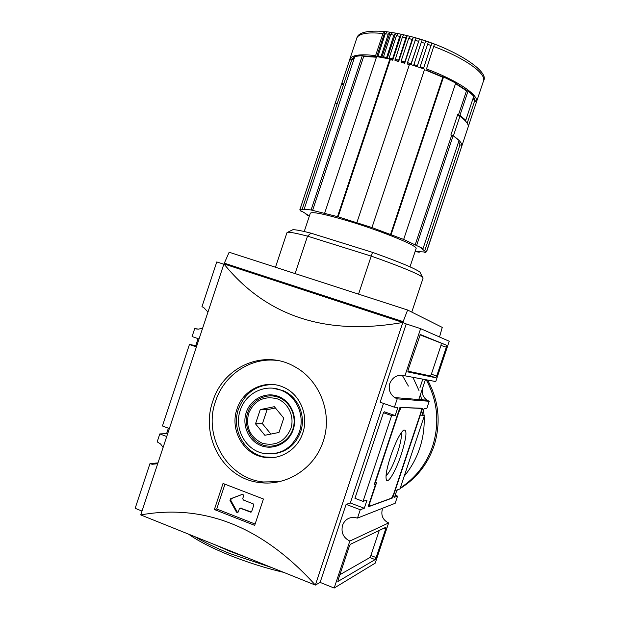 <?xml version="1.0" encoding="UTF-8"?>
<svg xmlns="http://www.w3.org/2000/svg" width="619" height="619" viewBox="0 0 619 619"><rect width="100%" height="100%" fill="white"/><g stroke="black" fill="none" stroke-linecap="round" stroke-linejoin="round"><path stroke-width="0.93" d="M425.408 379.633L418.467 400.462M383.509 403.402L350.331 502.999L346.114 504.369L360.273 509.723L357.488 518.088L395.177 503.278L397.56 496.129L395.201 495.254M357.488 518.088L353.557 517.329C348.211 517.546 344.543 520.208 342.539 525.314C340.891 532.51 343.321 537.764 349.828 541.068L334.175 588.05L375.207 563.143L388.616 522.947C382.991 520.146 380.878 515.666 382.287 509.499M404.903 375.803L435.768 381.567L449.216 341.247L420.618 328.65L404.903 375.803C397.831 374.17 392.794 376.723 389.8 383.455C388.26 389.281 389.877 393.986 394.636 397.568L397.228 398.845L394.435 407.217L397.916 407.348L395.17 415.597L384.283 411.767L383.471 412.718L354.95 498.318L363.059 501.367L391.649 415.597L395.17 415.597M248.188 558.098L230.206 551.397L213.779 544.271M230.508 498.806L231.258 498.643L230.732 500.229L229.982 500.392L236.443 512.083L237.317 512.633L238.3 511.913L239.282 508.95L240.288 508.23L250.703 512.168L251.693 511.441L253.759 505.22L253.125 503.804L243.352 500.02L242.718 498.612L243.708 495.649L242.803 494.171L230.508 498.806L229.982 500.392M390.651 456.126C386.388 469.55 385.064 477.644 386.689 480.414C388.871 482.928 396.4 469.279 401.336 454.23C406.644 437.084 407.379 429.068 403.526 430.182C399.735 433.764 395.44 442.415 390.651 456.126M386.016 475.748C389.413 472.738 393.212 465.209 397.406 453.178C400.655 443.127 401.917 436.341 401.189 432.836M273.675 384.585C256.707 384.538 244.969 392.725 238.447 409.136C231.243 429.137 244.257 453.356 264.491 456.946L274.395 457.441M302.768 433.068C297.437 449.99 279.494 460.753 263.114 457.108C242.803 453.503 229.75 429.191 236.976 409.113C242.965 389.591 265.83 378.774 283.726 387.347C300.045 394.303 308.966 415.481 302.768 433.068M277.885 360.56C251.19 356.66 223.954 374.719 215.536 401.305C202.885 436.147 227.266 478.394 263.237 481.969L279.223 481.644M323.172 441.409C314.622 468.382 286.45 486.286 259.926 482.588C223.235 478.944 200.099 436.279 212.82 401.213C223.196 367.044 263.361 348.799 294.234 366.433C319.435 379.571 333.053 413.213 323.172 441.409M240.249 410.304C245.611 392.879 265.922 383.146 281.962 390.604C296.811 396.74 305.005 415.914 299.387 431.838C292.385 448.419 280.392 455.599 263.408 453.371C245.333 449.951 233.804 428.24 240.249 410.304M272.987 388.237L283.262 390.697C298.064 396.81 306.227 415.906 300.633 431.768C295.696 444.682 286.69 452.025 273.629 453.781M293.236 429.594C288.887 442.98 273.869 450.524 261.365 445.757C248.792 441.185 241.774 425.609 246.238 412.486C250.517 399.294 265.249 391.626 277.823 396.206C290.466 400.594 297.762 416.278 293.236 429.594M247.662 412.803C243.375 425.423 250.13 440.395 262.208 444.782C274.232 449.363 288.663 442.113 292.841 429.246C297.197 416.455 290.179 401.383 278.032 397.166C265.946 392.756 251.778 400.122 247.662 412.803M248.614 413.353C254.347 400.493 263.802 395.626 276.979 398.744C288.322 402.69 294.868 416.765 290.798 428.712C284.933 441.687 275.401 446.523 262.208 443.219C250.03 437.115 245.495 427.156 248.614 413.353M346.114 504.369L320.116 582.417L315.35 585.087L402.822 322.46L406.265 323.954M420.618 328.65L406.219 323.938L380.136 402.226L394.435 407.217M415.775 400.253L416.092 399.309M419.961 387.703L422.816 379.145M439.529 336.984L442.245 327.389L407.619 310.018L402.822 322.46C326.12 336.024 266.479 316.502 223.923 263.918L140.737 514.923L315.35 585.087C262.642 526.908 204.432 503.518 140.737 514.923M320.116 582.417L334.175 588.05M350.331 502.999L364.282 508.261L360.273 509.723M363.059 501.367L367.028 500.036L364.282 508.261M397.56 496.129L394.535 497.227L396.957 489.977L399.944 488.971L424.417 415.604L421.763 415.604L424.185 408.339L426.808 408.439L429.199 401.274L426.963 400.184C422.847 397.119 421.454 393.088 422.769 388.105M254.672 525.361L214.375 509.538L223.026 483.462L263.431 499.007L254.672 525.361M223.815 264.228L216.789 261.93L201.956 306.714L203.651 307.465L207.961 312.069M199.047 338.988L192.068 336.55L194.706 328.596L198.714 329.122L202.668 328.039M196.749 345.897L195.774 345.557L198.065 338.639M167.556 434.012L166.581 433.648L168.383 428.209M166.72 436.527L159.81 433.911L166.581 433.648M142.022 511.062L135.159 508.315L149.945 463.685L152.243 464.273L157.822 463.383M163.099 447.452L160.638 444.04L157.18 441.858L159.81 433.911M223.923 263.918L402.745 322.437M388.616 522.947L349.828 541.068M379.269 530.437L370.897 555.529L376.151 557.564L375.137 559.607L369.883 557.557L339.862 574.711M337.842 581.52L375.137 559.607M338.013 581.589L338.152 579.841L349.224 546.616L350.447 544.287L385.931 527.233L385.73 528.843L383.973 528.177M376.151 557.564L385.73 528.843M368.081 506.884L392.686 497.908L422.576 408.277L399.959 407.426L374.108 484.979L375.509 484.576L368.081 506.884M397.228 398.845L429.199 401.274M383.471 412.718L391.649 415.597M436.704 376.004L446.314 347.197L440.96 345.433L431.366 374.209L436.704 376.004L435.815 377.745L430.453 375.934L407.813 371.145M419.984 334.825L446.624 345.27L420.316 334.492L408.161 369.767L407.882 371.942L435.791 377.745M446.624 345.27L446.314 347.197M424.417 415.604L422.042 414.776M224.96 484.22L216.735 508.988L214.375 509.538M216.735 508.988L255.105 524.038M149.945 463.685L157.992 462.865M169.358 428.572L162.441 425.973L189.437 344.504L195.774 345.557M194.706 328.596L197.275 329.122M189.437 344.504L196.401 346.95M223.993 263.942L229.146 252.235L407.619 310.018M391.85 497.599L392.686 497.908M374.379 484.159L375.509 484.576M403.023 321.586L224.264 263.129M369.883 557.557L370.897 555.529M430.453 375.934L431.366 374.209M441.262 343.506L440.96 345.433M251.322 511.967L240.497 508.176M236.443 512.083L237.936 512.431M237.185 511.89L230.732 500.229M231.258 498.643L242.849 494.179M368.46 505.738L369.574 506.156L391.572 498.148L393.576 494.202L420.951 412.115L421.493 408.424L400.485 407.449M398.566 411.589L398.953 411.72L375.191 483.013L376.584 482.627L369.969 502.458L369.597 502.319M420.889 408.215L421.493 408.424M398.953 411.72L401.143 407.673M369.574 506.156L369.969 502.458M283.757 418.104L274.349 406.683L260.251 409.592L255.515 423.853L264.839 435.289L278.991 432.449L283.757 418.104M260.251 409.592L267.068 409.708L275.416 407.991M270.905 434.074L262.425 423.698L255.515 423.853M262.425 423.698L267.068 409.708M401.329 34.277L392.717 60.19L392.33 59.757L399.75 36.343L401.313 34.277L403.944 34.865L402.443 36.954L394.984 60.383L398.35 61.219L405.863 37.774L407.248 35.662L409.933 36.343L408.633 38.486L401.197 60.863L401.298 62.326L404.679 63.254L413.322 37.256L416.045 38.03L407.495 62.635L407.403 64.043L409.399 64.639M401.073 61.931L404.524 62.883L412.13 39.43L413.322 37.256M410.807 64.515L419.465 39.051L410.985 64.577M417.129 66.558L424.851 43.33L421.315 42.177L422.212 39.91L419.465 39.051M424.851 43.33L425.64 41.032L428.371 41.96L419.968 67.417M423.411 68.74L431.76 43.168L434.445 44.166L426.499 68.964L434.445 44.166M295.085 273.583L307.519 236.149C296.493 233.27 289.862 231.986 287.626 232.303L286.93 232.759L275.486 267.238M416.076 248.645L416.115 248.513C418.026 245.991 382.944 231.514 349.781 221.463C324.929 214.058 311.759 211.334 310.274 213.3L304.223 231.514M309.322 216.163L306.119 214.53L307.906 215.079L302.412 211.528L300.602 210.971L299.851 209.725L306.126 209.663L304.215 208.974L311.071 209.996L337.51 216.627L371.957 227.575L403.658 239.445L423.04 248.59L421.113 247.995L424.642 250.997L426.537 251.585L425.408 252.575L423.613 251.933L417.461 251.6L419.225 252.235L415.117 251.523M423.063 278.171L422.475 277.157C417.43 273.443 400.346 266.418 371.207 256.096L358.556 294.133M310.924 233.154L307.519 236.149L371.207 256.096L372.522 252.374L310.924 233.154C300.888 230.585 294.814 229.463 292.694 229.788L292.013 230.129M420.494 273.203L419.953 272.128C415.233 268.553 399.417 261.969 372.522 252.374M424.642 250.997L459.994 144.861L458.656 141.658M423.04 248.59L459.05 140.459L453.147 135.731L416.695 245.209M415.194 244.845L451.599 135.522L450.872 135.027L457.665 114.608L458.393 115.126L466.494 90.792L455.514 83.666M403.658 239.445L455.716 83.047L443.56 76.942L391.131 234.5M390.519 234.5L442.848 77.236L425.795 70.171M371.957 227.575L424.634 69.181L409.561 64.136L356.9 222.554M403.944 34.865L407.248 35.662L398.621 61.621L394.984 60.383M392.717 60.19L390.318 59.664L338.044 217.006M337.51 216.627L389.885 58.983L376.654 56.592L324.673 213.114M376.453 57.196L375.601 55.617L382.952 33.503L384.902 31.53L387.277 31.801L385.258 33.782L377.853 56.669M385.041 31.538L376.716 56.6M376.445 57.227L363.709 56.406L312.51 210.615M311.071 209.996L362.332 55.571L354.849 56.437L304.215 208.974M354.323 58.016L351.577 60.337L301.879 210.073M299.998 209.4L335.289 103.087L299.929 209.493M419.357 251.848L419.225 252.235M457.348 115.567L459.932 116.271L453.394 135.901C459.6 140.234 462.408 143.6 461.828 145.999L426.537 251.585M451.599 135.522L453.147 135.731M459.994 144.861L461.906 145.395M458.393 115.126L459.948 115.304L468.065 90.947L466.494 90.792M443.56 76.942L442.848 77.236M398.35 61.219L398.621 61.621M390.318 59.664L389.885 58.983M363.709 56.406L362.332 55.571M351.577 60.337L349.72 59.586L341.866 83.248L343.731 83.991M337.146 103.814L335.289 103.087M458.192 115.799L457.456 115.242M459.948 115.304L465.774 120.287L473.79 96.224L468.065 90.947M421.315 42.177L413.647 65.305M386.395 58.256L393.854 35.151L395.58 33.117L398.125 33.604L396.446 35.654L388.949 58.681M380.832 57.234L388.237 34.2L390.171 32.203L392.554 32.583L390.697 34.587L383.246 57.559M349.72 59.586L341.75 83.488M341.541 84.161L341.866 83.248M476.127 103.087L468.204 126.802M459.932 116.271C466.068 120.798 468.815 124.38 468.157 127.011L468.034 127.367M451.297 135.313L452.466 135.638M465.774 120.287L464.366 119.908M476.375 101.957L474.456 101.446L473.303 97.686M419.883 67.486L428.371 41.96M390.171 32.203L381.807 57.397M335.173 103.303L341.564 84.107L343.584 84.656M341.564 84.107L335.072 103.551M336.102 103.404L337.208 103.713M474.456 101.446L467.206 123.22M425.64 41.032L417.152 66.558M395.618 33.124L387.215 58.418M426.205 379.787C437.672 400.903 439.815 423.032 432.635 446.175C439.8 423.032 437.656 400.903 426.197 379.78M400.083 488.569C416.285 478.564 427.59 464.358 434.004 445.951C441.123 422.978 438.995 401.011 427.613 380.043M400.276 487.981C415.674 477.899 426.46 463.964 432.627 446.175C426.468 463.971 415.682 477.907 400.276 487.989M396.81 490.426L398.628 489.42M195.031 536.735C204.247 542.29 215.745 547.854 229.525 553.432L272.306 567.793M250.37 512.099L251.09 511.913M241.34 508.114L240.605 508.292M412.13 39.43L408.633 38.486M418.475 41.287L414.947 40.235M427.667 44.289L431.172 45.535M483.393 81.267L483.54 80.834C486.31 73.483 464.83 58.054 433.95 46.564M455.638 83.294L467.438 90.885M426.058 69.932L443.274 77.058M407.294 63.68L409.492 64.337M390.055 59.254L392.33 59.757M362.881 55.903L375.81 56.739M350.462 59.888L354.656 57.01M476.305 102.506L476.506 101.926C479.083 95.187 457.41 80.362 426.499 68.964M473.605 96.765L475.609 101.748M420.216 66.705L423.721 67.943M413.863 64.585L417.399 65.746M411.031 63.695L407.495 62.635M399.75 36.343L396.446 35.654M389.042 57.938L392.338 58.666M398.435 60.136L395.023 59.292M405.863 37.774L402.443 36.954M404.687 61.823L401.197 60.863M383.316 56.816L386.465 57.412M380.863 56.391L377.899 55.934M382.952 33.503C366.889 31.925 358.122 33.635 356.637 38.618L349.843 59.099M349.619 59.795L349.634 59.726C350.988 55.137 359.639 53.768 375.601 55.617M388.237 34.2L385.258 33.782M393.854 35.151L390.697 34.587M424.123 416.486C424.588 427.381 423.11 437.981 419.697 448.303C416.231 458.609 411.07 467.887 404.222 476.158M412.904 377.296L419.001 390.581M420.378 394.729L421.98 400.725M423.605 410.088L424.069 415.481M402.242 375.23L408.37 386.07M283.75 572.389C265.551 568.126 247.468 562.4 229.502 555.22M386.117 479.129L386.689 480.414M263.114 457.108L264.491 456.946M259.926 482.588L263.237 481.969M281.962 390.604L283.262 390.697M394.636 397.568L426.963 400.184M152.243 464.273L156.808 463.801M435.815 377.745L430.468 375.934M250.703 512.168L251.237 512.029M240.288 508.23L241.023 508.044M237.317 512.633L237.828 512.501M229.386 555.173C211.69 547.962 198.057 540.944 188.478 534.104M408.347 35.933L408.586 35.995C450.81 46.03 490.457 71.123 483.54 80.834L476.297 102.522M411.767 312.1L423.102 278.055M292.694 229.788L287.626 232.303M419.953 272.128L422.475 277.157M410.01 266.843L416.115 248.513M426.561 251.879L468.157 127.011M468.405 126.253L476.259 102.692M356.83 38.014C358.324 32.35 367.678 30.184 384.902 31.53M387.169 31.801L390.086 32.203M392.492 32.583L395.58 33.117M398.102 33.604L401.313 34.277"/></g></svg>

